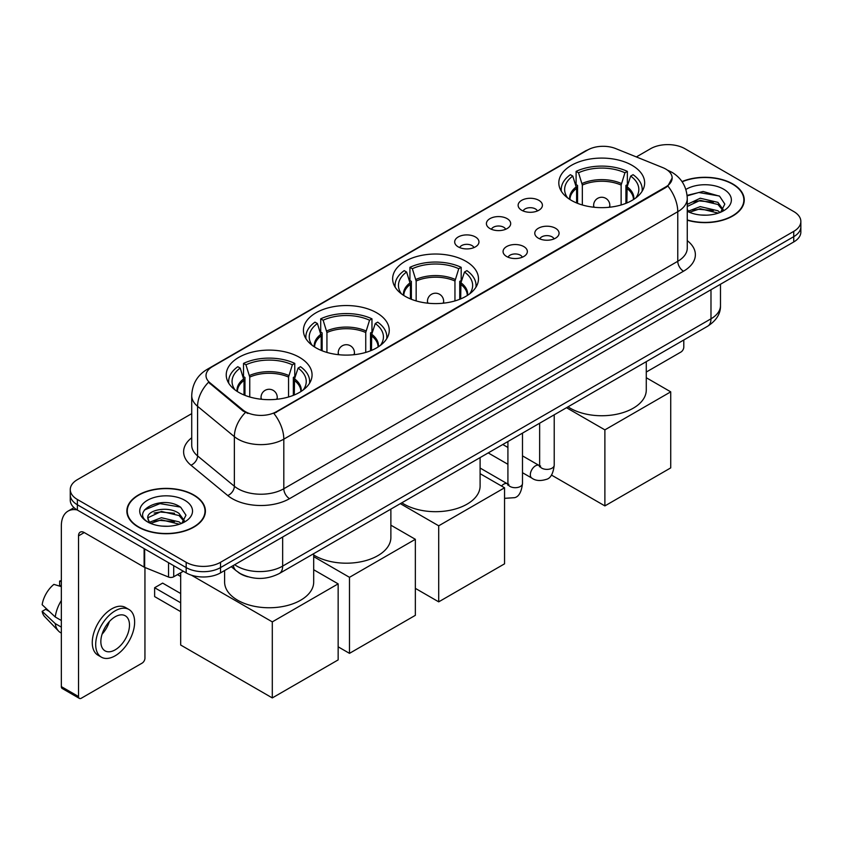 <?xml version="1.0" encoding="UTF-8"?>
<svg xmlns="http://www.w3.org/2000/svg" width="843" height="843" viewBox="0 0 843 843"><rect width="100%" height="100%" fill="white"/><g stroke="black" fill="none" stroke-linecap="round" stroke-linejoin="round"><path stroke-width="1.26" d="M465.905 261.288A42.919 24.784 0 0 0 419.129 255.914A42.919 24.784 0 0 0 392.638 278.812A42.919 24.784 0 0 0 405.209 296.336A42.919 24.784 0 0 0 451.974 301.71A42.919 24.784 0 0 0 478.476 278.812A42.919 24.784 0 0 0 465.905 261.288M376.684 312.795A42.919 24.784 0 0 0 329.919 307.432A42.919 24.784 0 0 0 303.417 330.319A42.919 24.784 0 0 0 315.988 347.843A42.919 24.784 0 0 0 362.764 353.217A42.919 24.784 0 0 0 389.255 330.319A42.919 24.784 0 0 0 376.684 312.795M299.497 357.358A42.919 24.784 0 0 0 252.721 351.995A42.919 24.784 0 0 0 226.23 374.882A42.919 24.784 0 0 0 238.801 392.406A42.919 24.784 0 0 0 285.577 397.78A42.919 24.784 0 0 0 312.068 374.882A42.919 24.784 0 0 0 299.497 357.358M632.081 165.344A42.919 24.784 0 0 0 585.305 159.98A42.919 24.784 0 0 0 558.814 182.868A42.919 24.784 0 0 0 571.385 200.392A42.919 24.784 0 0 0 618.161 205.766A42.919 24.784 0 0 0 644.653 182.868A42.919 24.784 0 0 0 632.081 165.344M521.68 210.244A12.15 7.018 180 0 1 519.267 208.263A12.15 7.018 180 0 1 523.292 199.549A12.15 7.018 180 0 1 538.856 200.328A12.15 7.018 180 0 1 541.269 208.263A12.15 7.018 180 0 1 521.68 210.244M537.381 210.971A7.292 4.204 0 0 0 535.421 208.927A7.292 4.204 0 0 0 528.245 207.852A7.292 4.204 0 0 0 523.155 210.971M489.952 228.558A12.15 7.018 180 0 1 487.549 226.577A12.15 7.018 180 0 1 491.564 217.863A12.15 7.018 180 0 1 507.138 218.643A12.15 7.018 180 0 1 509.541 226.577A12.15 7.018 180 0 1 489.952 228.558M505.652 229.285A7.292 4.204 0 0 0 503.692 227.241A7.292 4.204 0 0 0 496.516 226.166A7.292 4.204 0 0 0 491.437 229.285M458.234 246.873A12.15 7.018 180 0 1 455.821 244.892A12.15 7.018 180 0 1 459.846 236.177A12.15 7.018 180 0 1 475.41 236.957A12.15 7.018 180 0 1 477.823 244.892A12.15 7.018 180 0 1 458.234 246.873M473.935 247.6A7.292 4.204 0 0 0 471.975 245.555A7.292 4.204 0 0 0 464.799 244.491A7.292 4.204 0 0 0 459.709 247.6M538.34 238.179A12.15 7.018 180 0 1 535.927 236.198A12.15 7.018 180 0 1 539.952 227.484A12.15 7.018 180 0 1 555.516 228.263A12.15 7.018 180 0 1 557.929 236.198A12.15 7.018 180 0 1 538.34 238.179M554.041 238.906A7.292 4.204 0 0 0 552.081 236.862A7.292 4.204 0 0 0 544.905 235.787A7.292 4.204 0 0 0 539.826 238.906M506.622 256.493A12.15 7.018 180 0 1 504.209 254.512A12.15 7.018 180 0 1 508.234 245.798A12.15 7.018 180 0 1 523.798 246.577A12.15 7.018 180 0 1 526.211 254.512A12.15 7.018 180 0 1 506.622 256.493M522.312 257.22A7.292 4.204 0 0 0 520.363 255.176A7.292 4.204 0 0 0 513.176 254.112A7.292 4.204 0 0 0 508.097 257.22M662.83 167.641A21.865 12.624 180 0 1 665.749 169.053A21.865 12.624 180 0 1 672.156 177.978A21.865 12.624 180 0 1 665.749 186.904L276.367 411.711A21.865 12.624 180 0 1 242.995 410.025L209.981 382.806A21.865 12.624 180 0 1 206.019 375.567A21.865 12.624 180 0 1 212.425 366.642L587.676 149.991A21.865 12.624 180 0 1 615.685 148.579L662.83 167.641M247.884 576.77A24.299 14.025 180 0 1 238.074 572.176M687.266 220.202A39.273 22.677 0 0 0 744.253 199.96A39.273 22.677 0 0 0 732.746 183.932A39.273 22.677 0 0 0 682.008 181.572M193.901 495.031A39.273 22.677 0 0 0 151.097 490.11A39.273 22.677 0 0 0 126.861 511.058A39.273 22.677 0 0 0 138.357 527.096A39.273 22.677 0 0 0 181.161 532.017A39.273 22.677 0 0 0 205.407 511.058A39.273 22.677 0 0 0 193.901 495.031M127.261 513.102A39.273 22.677 0 0 0 127.124 513.703M672.156 177.978L667.867 186.018L665.749 187.557L273.901 413.47A28.346 16.365 60 0 1 283.806 439.15A32.392 18.704 180 0 1 238 439.15A32.392 18.704 180 0 1 234.365 436.653L197.578 406.326A32.392 18.704 180 0 1 191.719 395.599L191.719 445.188A32.392 18.704 0 0 0 197.578 455.915L234.365 486.253A32.392 18.704 0 0 0 238 488.75A32.392 18.704 0 0 0 283.806 488.75L677.772 261.288A32.392 18.704 0 0 0 687.266 248.063L687.266 198.474A32.392 18.704 180 0 1 677.772 211.698A28.346 16.365 -120 0 0 667.867 186.018M191.719 413.639L77.377 479.656A24.299 14.025 0 0 0 70.264 489.572L70.264 500.152A24.299 14.025 0 0 0 77.377 510.068L186.177 572.882L186.177 567.592A24.299 14.025 0 0 0 220.529 567.592L793.737 236.662A24.299 14.025 0 0 0 800.85 226.746A24.299 14.025 0 0 1 793.737 236.662L220.529 567.592A24.299 14.025 0 0 1 186.177 567.592L77.377 504.778L186.177 567.592L186.177 562.302A24.299 14.025 0 0 0 220.529 562.302L793.737 231.372A24.299 14.025 0 0 0 800.85 221.456A24.299 14.025 0 0 0 793.737 211.53L684.938 148.716A24.299 14.025 0 0 0 650.575 148.716L636.349 156.935M70.264 494.862A24.299 14.025 0 0 0 77.377 504.778A24.299 14.025 0 0 1 70.264 494.862M247.905 413.47L242.995 410.984L208.506 382.269A28.346 18.957 129.5 0 0 197.578 406.326L197.578 455.915A8.103 5.416 -50.5 0 1 190.95 465.21A40.496 23.372 180 0 1 191.719 437.77M70.264 489.572A24.299 14.025 0 0 0 77.377 499.488L186.177 562.302M205.144 513.703A39.273 22.677 0 0 0 205.007 513.102M743.99 202.605A39.273 22.677 0 0 0 743.853 202.004M186.177 572.882A24.299 14.025 0 0 0 220.529 572.882L793.737 241.952A24.299 14.025 0 0 0 800.85 232.036L800.85 221.456M687.266 219.939A38.873 22.445 0 0 0 743.853 199.96A38.873 22.445 0 0 0 732.462 184.09A38.873 22.445 0 0 0 682.156 181.793M700.586 214.997L706.687 215.176M688.457 211.119L700.238 206.619L717.92 210.761L720.059 212.478M689.542 212.246L700.238 208.727L718.299 213.121M687.266 209.233A18.304 10.569 0 0 0 689.7 212.394M687.266 204.364L700.238 198.231L717.92 202.362L723.178 209.622M687.266 206.461L700.238 200.328L717.92 204.459L722.757 210.17M687.266 211.266A26.396 15.237 0 0 0 723.642 210.739A26.396 15.237 0 0 0 723.642 189.19A26.396 15.237 0 0 0 685.865 189.454M720.681 212.215L724.822 204.09L719.585 196.208L703.136 191.487L687.098 195.365M688.636 211.941L687.266 210.476M687.15 195.861L698.794 192.499L719.227 195.976M692.978 201.951L698.794 200.897L713.389 202.151M692.978 210.35L698.794 209.296L713.389 210.539M646.275 372.048L680.923 352.047A4.046 2.339 120 0 0 683.789 347.084L683.789 340.003M138.642 526.928A38.873 22.445 0 0 0 181.013 531.796A38.873 22.445 0 0 0 205.007 511.058A38.873 22.445 0 0 0 193.616 495.189A38.873 22.445 0 0 0 151.255 490.331A38.873 22.445 0 0 0 127.261 511.058A38.873 22.445 0 0 0 138.642 526.928M161.74 526.095L167.852 526.274M149.611 522.217L161.392 517.718L179.074 521.859L181.213 523.577M150.697 523.345L161.392 519.825L179.454 524.22M149.791 523.039L147.904 518.603A18.304 10.569 0 0 0 150.855 523.492M184.332 520.721L179.074 513.461C168.084 505.263 145.481 510.321 147.904 518.603L147.831 517.792M147.947 518.856L148.452 517.497L161.392 511.427L179.074 515.558L183.922 521.269M181.835 523.313L185.976 515.189L180.739 507.307C162.225 493.998 129.306 511.543 148.315 522.302L149.253 522.871M184.796 500.289A26.396 15.237 0 0 0 147.462 500.289A26.396 15.237 0 0 0 147.462 521.838A26.396 15.237 0 0 0 184.796 521.838A26.396 15.237 0 0 0 184.796 500.289M144.448 509.962L159.959 503.598L180.391 507.075M154.132 513.05L159.959 511.996L174.543 513.25M154.132 521.448L159.959 520.394L174.543 521.638M576.601 202.963L576.601 188.368L572.797 176.082A37.092 21.412 0 0 0 566.717 196.545A37.092 21.412 0 0 0 567.655 197.936M577.55 203.342L577.55 185.439L576.106 184.606L576.106 171.382A40.496 23.372 0 0 1 627.361 171.382L624.937 172.783A37.092 21.412 0 0 0 578.53 172.783L582.334 185.07L582.334 204.975M621.133 204.975L621.133 185.07L624.937 172.783M568.024 406.832A44.542 25.711 0 0 0 570.237 408.212A44.542 25.711 0 0 0 618.773 413.787A44.542 25.711 0 0 0 646.275 390.035L646.275 361.658M627.361 171.382L627.361 184.606L625.917 185.439L625.917 203.342M572.797 176.082L570.384 174.691A40.496 23.372 0 0 0 561.238 189.485A40.496 23.372 0 0 0 561.364 191.287M578.53 172.783L576.106 171.382M642.103 191.287A40.496 23.372 0 0 0 642.218 189.485A40.496 23.372 0 0 0 633.082 174.691L630.669 176.082L627.129 186.819L626.855 202.963M635.812 197.936A37.092 21.412 0 0 0 636.75 196.545A37.092 21.412 0 0 0 630.669 176.082M604.884 505.905L604.884 429.867L670.733 391.847L670.733 467.886L604.884 505.905L551.406 475.031M604.884 429.867L566.507 407.717M646.275 377.727L670.733 391.847M410.425 298.907L410.425 284.312L406.621 272.026A37.092 21.412 0 0 0 400.541 292.489A37.092 21.412 0 0 0 401.479 293.88M411.373 299.286L411.373 281.383L409.93 280.55L409.93 267.326A40.496 23.372 0 0 1 461.184 267.326L458.761 268.717A37.092 21.412 0 0 0 412.343 268.717L416.157 281.014L416.157 300.919M454.957 300.919L454.957 281.014L458.761 268.717M401.848 502.776A44.542 25.711 0 0 0 404.06 504.156A44.542 25.711 0 0 0 452.596 509.73A44.542 25.711 0 0 0 480.099 485.968L480.099 457.601M461.184 267.326L461.184 280.55L459.741 281.383L459.741 299.286M406.621 272.026L404.208 270.635A40.496 23.372 0 0 0 395.061 285.429A40.496 23.372 0 0 0 395.188 287.221M412.343 268.717L409.93 267.326M475.926 287.221A40.496 23.372 0 0 0 476.042 285.429A40.496 23.372 0 0 0 466.906 270.635L464.482 272.026L460.952 282.763L460.678 298.907M469.635 293.88A37.092 21.412 0 0 0 470.573 292.489A37.092 21.412 0 0 0 464.482 272.026M438.708 601.849L438.708 525.811L504.557 487.791L504.557 563.83L438.708 601.849L415.346 588.361M438.708 525.811L400.33 503.65M480.099 473.671L504.557 487.791M321.215 350.414L321.215 335.82L317.411 323.533A37.092 21.412 0 0 0 311.32 343.997A37.092 21.412 0 0 0 312.258 345.388M322.152 350.793L322.152 332.89L320.719 332.058L320.719 318.833A40.496 23.372 0 0 1 371.963 318.833L369.55 320.224A37.092 21.412 0 0 0 323.132 320.224L326.936 332.521L326.936 352.427M365.736 352.427L365.736 332.521L369.55 320.224M313.691 554.968A44.542 25.711 0 0 0 314.839 555.663A44.542 25.711 0 0 0 363.386 561.238A44.542 25.711 0 0 0 390.878 537.476L390.878 509.109M371.963 318.833L371.963 332.058L370.52 332.89L370.52 350.793M317.411 323.533L314.987 322.142A40.496 23.372 0 0 0 305.851 336.937A40.496 23.372 0 0 0 305.967 338.738M323.132 320.224L320.719 318.833M386.705 338.738A40.496 23.372 0 0 0 386.832 336.937A40.496 23.372 0 0 0 377.685 322.142L375.272 323.533L371.731 334.271L371.468 350.414M380.414 345.388A37.092 21.412 0 0 0 381.352 343.997A37.092 21.412 0 0 0 375.272 323.533M349.487 653.357L349.487 577.318L415.346 539.299L415.346 615.337L349.487 653.357L338.148 646.813M349.487 577.318L313.691 556.654M390.878 525.178L415.346 539.299M244.017 394.977L244.017 380.393L240.213 368.096A37.092 21.412 0 0 0 234.133 388.56A37.092 21.412 0 0 0 235.071 389.951M244.965 395.356L244.965 377.453L243.522 376.621L243.522 363.396A40.496 23.372 0 0 1 294.776 363.396L292.352 364.798A37.092 21.412 0 0 0 245.945 364.798L249.749 377.084L249.749 396.99M288.548 396.99L288.548 377.084L292.352 364.798M224.607 570.532L224.607 582.049A44.542 25.711 0 0 0 237.652 600.227A44.542 25.711 0 0 0 286.199 605.801A44.542 25.711 0 0 0 313.691 582.049L313.691 553.672M294.776 363.396L294.776 376.621L293.332 377.453L293.332 395.356M240.213 368.096L237.8 366.705A40.496 23.372 0 0 0 228.653 381.5A40.496 23.372 0 0 0 228.78 383.302M245.945 364.798L243.522 363.396M309.518 383.302A40.496 23.372 0 0 0 309.644 381.5A40.496 23.372 0 0 0 300.498 366.705L298.085 368.096L294.544 378.834L294.281 394.977M303.227 389.951A37.092 21.412 0 0 0 304.165 388.56A37.092 21.412 0 0 0 298.085 368.096M180.676 611.639L154.627 596.591L154.627 587.729L180.676 602.777M272.3 697.92L272.3 621.881L338.148 583.862L338.148 659.9L272.3 697.92L180.676 645.021L180.676 572.755M272.3 621.881L191.403 575.179M313.691 569.742L338.148 583.862M154.627 587.729L162.636 583.103L180.676 593.514M173.721 565.695L173.721 576.77L183.31 571.238M77.103 509.91A32.392 18.704 -120 0 0 68.051 511.111A32.392 18.704 -120 0 0 61.339 525.937L61.339 686.613L78.525 696.539L78.525 535.863A8.103 4.679 60 0 1 80.201 532.154A8.103 4.679 60 0 1 84.247 532.555L144.121 567.118L144.121 548.603M78.525 696.539A4.046 2.339 120 0 0 79.358 698.383L62.182 688.468A4.046 2.339 -60 0 1 61.339 686.613M79.358 698.383A4.046 2.339 120 0 0 81.381 698.183L142.077 663.146A4.046 2.339 120 0 0 144.943 658.183L144.943 567.497M173.721 576.77A4.046 2.339 180 0 1 168.537 577.034L144.659 567.381A4.046 2.339 180 0 1 144.121 567.118M115.164 649.848A20.243 11.686 120 0 0 128.399 632.008A20.243 11.686 120 0 0 125.291 615.79A20.243 11.686 120 0 0 115.164 616.791A20.243 11.686 120 0 0 101.94 634.631A20.243 11.686 120 0 0 105.048 650.859A20.243 11.686 120 0 0 115.164 649.848M102.087 634.157A20.243 11.686 120 0 0 109.358 621.576M61.339 581.596L59.621 581.08L59.621 585.147L61.339 586.138M128.937 609.478L125.502 607.497A27.534 15.901 120 0 0 111.729 608.857A27.534 15.901 120 0 0 93.742 633.125A27.534 15.901 120 0 0 97.967 655.18L101.402 657.171A27.534 15.901 120 0 0 115.164 655.801A27.534 15.901 120 0 0 133.152 631.544A27.534 15.901 120 0 0 128.937 609.478A27.534 15.901 120 0 0 115.164 610.838A27.534 15.901 120 0 0 97.177 635.106A27.534 15.901 120 0 0 101.402 657.171M61.339 600.532A26.723 15.427 120 0 0 55.259 616.992L42.15 604.726A21.054 12.16 120 0 1 53.899 584.378L61.339 586.644M61.339 620.511L55.259 616.992M49.242 611.365L45.67 609.31L42.15 611.344L55.259 623.609L61.339 627.118M55.259 623.609A26.723 15.427 120 0 0 58.557 631.07A26.723 15.427 120 0 0 60.58 632.661L61.339 633.104M61.339 580.595A21.054 12.16 120 0 0 59.621 581.08M42.15 611.344A21.054 12.16 120 0 0 44.637 616.581L58.557 631.07M209.981 382.806L209.981 383.765M242.995 410.025L242.995 410.984M276.367 411.711L276.367 412.364M665.749 186.904L665.749 187.557M289.539 498.666A8.103 4.679 60 0 1 283.806 488.75L283.806 439.15L677.772 211.698L677.772 261.288A8.103 4.679 60 0 0 683.504 271.214L289.539 498.666A40.496 23.372 180 0 1 232.268 498.666A40.496 23.372 180 0 1 227.736 495.547L190.95 465.21M687.266 198.474C686.718 186.83 681.597 178.094 671.903 172.278L667.814 170.286A28.346 13.277 112 0 0 667.435 170.138M210.012 368.296A28.346 16.365 -120 0 0 207.083 369.403C197.388 375.219 192.267 383.944 191.719 395.599M207.083 369.403L585.295 151.034A28.346 16.365 60 0 1 587.445 150.128M245.408 412.49A28.346 18.957 129.5 0 0 234.365 436.653L234.365 486.253A8.103 5.416 -50.5 0 1 227.736 495.547M687.266 240.655A40.496 23.372 180 0 1 683.504 271.214M220.529 562.302L220.529 572.882M793.737 231.372L793.737 241.952M77.377 499.488L77.377 510.068M234.681 564.715A32.392 18.704 0 0 0 236.851 566.106A32.392 18.704 0 0 0 282.658 566.106L710.986 318.812A32.392 18.704 0 0 0 720.48 305.587C720.712 313.628 716.434 320.509 707.635 326.23L279.307 573.525A16.196 9.347 60 0 0 282.658 566.106L282.658 537.012M710.986 289.718L710.986 318.812A16.196 9.347 60 0 1 707.635 326.23M233.363 565.474A16.196 10.833 129.5 0 0 236.188 570.743L231.267 566.686M576.601 188.368A31.749 18.325 0 0 0 569.984 199.549M621.133 185.07A31.749 18.325 0 0 0 582.334 185.07M576.338 186.819A32.129 18.546 0 0 0 569.668 199.348M621.407 183.511A32.129 18.546 0 0 0 582.06 183.511M633.788 199.348A32.129 18.546 0 0 0 627.129 186.819M633.472 199.549A31.749 18.325 0 0 0 626.855 188.368M594.357 207.283A8.103 4.679 180 0 1 593.63 205.355L593.63 207.209M609.826 207.209L609.826 205.355A8.103 4.679 180 0 1 609.11 207.283M410.425 284.312A31.749 18.325 0 0 0 403.808 295.493M454.957 281.014A31.749 18.325 0 0 0 416.157 281.014M410.162 282.763A32.129 18.546 0 0 0 403.491 295.282M455.231 279.454A32.129 18.546 0 0 0 415.884 279.454M467.612 295.282A32.129 18.546 0 0 0 460.952 282.763M467.296 295.493A31.749 18.325 0 0 0 460.678 284.312M428.181 303.227A8.103 4.679 180 0 1 427.454 301.288L427.454 303.143M443.65 303.143L443.65 301.288A8.103 4.679 180 0 1 442.933 303.227M321.215 335.82A31.749 18.325 0 0 0 314.597 347M365.736 332.521A31.749 18.325 0 0 0 326.936 332.521M320.941 334.271A32.129 18.546 0 0 0 314.281 346.8M366.01 330.962A32.129 18.546 0 0 0 326.673 330.962M378.402 346.8A32.129 18.546 0 0 0 371.731 334.271M378.086 347A31.749 18.325 0 0 0 371.468 335.82M338.96 354.734A8.103 4.679 180 0 1 338.243 352.806L338.243 354.65M354.439 354.65L354.439 352.806A8.103 4.679 180 0 1 353.712 354.734M244.017 380.393A31.749 18.325 0 0 0 237.399 391.563M288.548 377.084A31.749 18.325 0 0 0 249.749 377.084M243.753 378.834A32.129 18.546 0 0 0 237.083 391.363M288.822 375.525A32.129 18.546 0 0 0 249.475 375.525M301.204 391.363A32.129 18.546 0 0 0 294.544 378.834M300.898 391.563A31.749 18.325 0 0 0 294.281 380.393M261.773 399.297A8.103 4.679 180 0 1 261.045 397.369L261.045 399.224M277.242 399.224L277.242 397.369A8.103 4.679 180 0 1 276.525 399.297M554.22 414.809L554.22 465.178A7.292 4.204 180 0 1 551.754 468.329A7.292 4.204 180 0 1 541.775 468.15A7.292 4.204 180 0 1 539.646 465.178L539.404 466.748L540.057 466.211M554.22 465.178C553.219 473.64 550.595 478.371 546.359 479.361C540.331 481.227 535.495 480.805 531.838 478.097A7.292 4.204 -60 0 1 530.721 472.259A7.292 4.204 -60 0 1 535.474 465.842A7.292 4.204 -60 0 1 535.8 465.663A7.292 4.204 -60 0 1 539.12 465.473L540.605 466.063M522.491 433.123L522.491 483.492A7.292 4.204 180 0 1 520.026 486.653A7.292 4.204 180 0 1 510.057 486.464A7.292 4.204 180 0 1 507.918 483.492L507.686 485.062L508.34 484.525M501.522 486.032A7.292 4.204 -60 0 1 503.756 484.156A7.292 4.204 -60 0 1 504.082 483.977A7.292 4.204 -60 0 1 507.402 483.798L508.877 484.377M78.525 535.863L84.247 532.555M144.659 548.919L144.659 567.381M168.537 577.034L168.537 562.702M585.295 151.034L590.49 148.621M279.307 573.525C266.272 580.068 253.237 580.068 240.202 573.525L236.188 570.743M720.48 305.587L720.48 284.249M743.853 203.216L743.853 199.96M205.007 514.314L205.007 511.058M127.261 514.314L127.261 511.058M561.238 191.087L561.238 189.485M642.218 191.087L642.218 189.485M609.826 205.355A8.103 8.103 0 0 0 597.687 198.337A8.103 8.103 0 0 0 593.63 205.355M395.061 287.031L395.061 285.429M476.042 287.031L476.042 285.429M443.65 301.288A8.103 8.103 0 0 0 431.511 294.281A8.103 8.103 0 0 0 427.454 301.288M305.851 338.538L305.851 336.937M386.832 338.538L386.832 336.937M354.439 352.806A8.103 8.103 0 0 0 342.29 345.788A8.103 8.103 0 0 0 338.243 352.806M228.653 383.101L228.653 381.5M309.644 383.101L309.644 381.5M277.242 397.369A8.103 8.103 0 0 0 265.102 390.351A8.103 8.103 0 0 0 261.045 397.369M180.676 576.464L177.462 574.61M531.838 478.097L522.491 472.712M507.918 464.293L488.213 452.912M539.646 423.218L539.646 465.178M539.12 465.473L522.491 455.873M507.918 447.464L502.786 444.503M522.491 483.492C521.501 491.954 518.877 496.685 514.63 497.676L504.557 498.329M507.918 441.532L507.918 483.492M507.402 483.798L480.099 468.034M68.051 511.111L74.026 507.655"/></g></svg>
